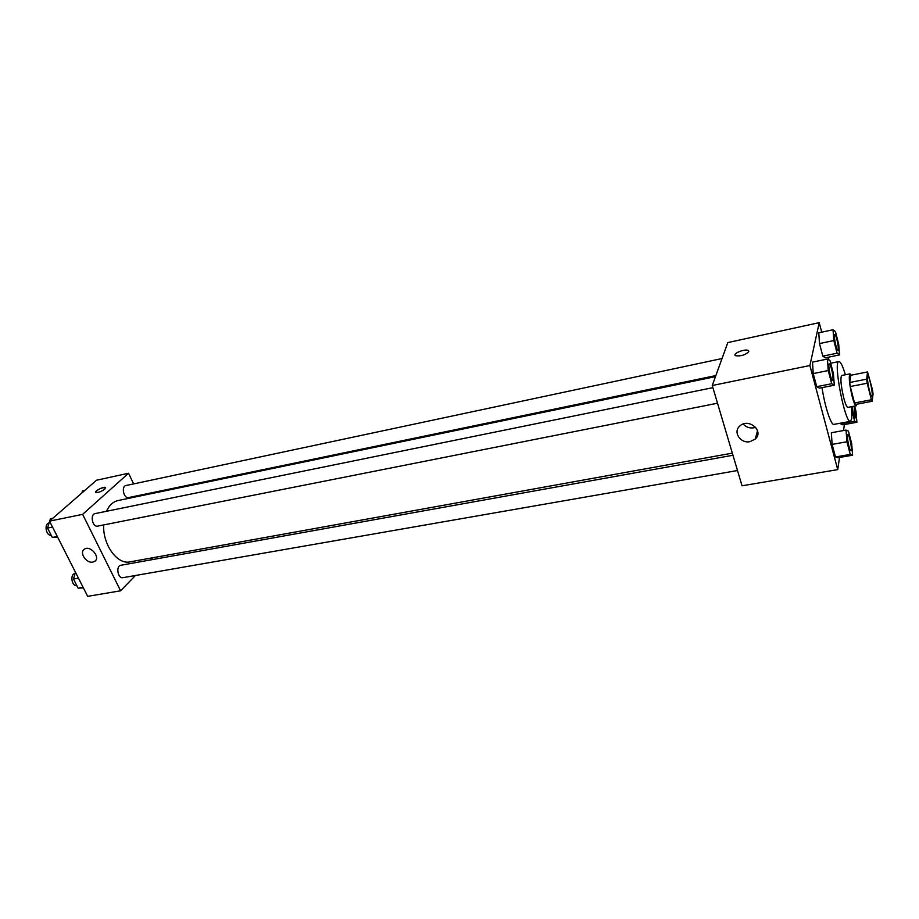 <?xml version="1.0" encoding="UTF-8"?>
<svg xmlns="http://www.w3.org/2000/svg" width="919" height="919" viewBox="0 0 919 919"><rect width="100%" height="100%" fill="white"/><g stroke="black" fill="none" stroke-linecap="round" stroke-linejoin="round"><path stroke-width="1.38" d="M872.177 395.71L871.821 396.606C870.213 397.456 866.112 376.353 867.927 376.526C869.225 375.779 872.786 391.816 872.177 395.71M872.499 389.84L867.547 371.931L866.651 379.168L867.203 383.234L871.384 399.765L872.223 401.281L873.05 393.837L872.499 389.84M867.203 383.234L850.282 386.531L854.509 402.97L871.384 399.765M854.509 402.97L855.394 404.463L872.223 401.281M850.282 386.531L849.742 382.488L866.651 379.168M867.547 371.931L850.822 375.251L849.742 382.488M851.247 375.17L849.983 373.849C848.582 376.376 849.305 383.901 852.166 396.434C853.797 402.556 855.129 405.681 856.175 405.807L856.853 404.188M856.175 405.807L847.846 407.37C846.767 407.266 845.411 404.153 843.768 398.042C840.896 385.555 840.196 378.042 841.666 375.503L849.983 373.849M851.568 406.669L851.798 418.478L850.489 421.339C845.089 424.107 832.844 361.018 838.898 361.569C840.598 361.615 842.757 366.015 845.377 374.768M850.489 421.339L833.947 424.383C831.075 425.589 824.676 406.049 822.045 387.634M827.422 359.042L812.511 362.109L813.223 373.573L816.727 386.681L819.449 388.14L834.28 385.222L833.453 373.78L830.052 360.776L827.422 359.042L828.237 370.541L831.695 383.728L834.28 385.222M833.028 329.749L818.783 332.816L819.495 343.568L822.815 356.158L825.354 357.836L839.518 354.918L838.691 344.177L835.474 331.679L833.028 329.749L833.82 340.547L837.094 353.206L839.518 354.918M821.712 332.184L819.22 322.649L809.903 365.532L837.726 469.62L839.529 457.478M843.516 430.529L844.4 424.555M829.007 360.076L828.26 357.238M846.031 430.081L831.327 432.746L832.132 444.394L835.486 456.973L837.979 457.742L852.614 455.215L851.683 443.601L848.421 431.103L846.031 430.081L846.927 441.763L850.247 454.411L852.614 455.215M851.867 410.311L854.681 421.201L840.586 423.785L842.918 424.819L856.899 422.258L855.991 411.356L854.636 406.095M819.22 322.649L727.814 342.58L712.259 385.509L742.035 485.795L837.726 469.62M712.259 385.509L809.903 365.532M750.042 441.648C740.553 443.82 732.696 432.056 739.715 426.117C748.25 417.456 764.47 430.942 755.269 439.041L750.042 441.648M755.705 437.421L756.716 437.237M748.778 351.632C745.378 355.01 741.001 356.377 735.648 355.722C731.708 353.953 744.849 348.473 748.215 350.484L748.778 351.632M735.062 355.113C734.028 352.77 745.435 348.76 748.215 350.484L748.801 351.104M755.671 427.301L753.902 427.794C749.571 428.415 745.998 427.163 743.195 424.027M732.34 453.147L129.993 561.865C117.391 564.921 102.744 544.841 103.64 524.933M106.455 511.297C109.212 505.255 113.106 501.671 118.103 500.533L715.476 376.629M717.521 403.211L97.69 526.116C92.463 527.483 89.775 514.364 95.139 513.595L712.903 387.657M737.509 470.539L122.928 577.683C117.816 578.901 115.622 565.886 120.826 565.277L732.971 455.25M715.867 375.572L128.591 497.581C123.755 498.902 120.998 486.289 125.972 485.542L722.035 358.536M133.634 483.911L128.545 473.239L82.641 514.353L120.596 590.791L135.438 575.501M150.555 559.935L152.657 557.776M139.447 496.111L139.102 495.387M128.545 473.239L96.541 480.223L49.523 521.13L82.641 514.353M49.523 521.13L87.684 596.351L120.596 590.791M92.888 562.083C86.329 563.669 78.862 552.353 84.399 549.183C90.315 544.841 101.021 557.615 94.646 561.394L92.888 562.083M104.835 489.092C101.285 491.631 98.264 492.779 95.771 492.538C93.554 491.55 103.709 486.243 105.467 487.461L104.835 489.092M95.565 492.343C97.598 489.448 100.895 487.817 105.467 487.472L105.662 487.667M84.812 490.424L82.469 490.93L81.86 492.998M75.45 572.227L73.474 579.039L78.104 588.149L83.399 587.896M73.474 579.039L78.46 578.154M78.104 588.149L83.089 587.275M76.874 585.713C71.682 586.598 69.775 574.134 75.002 573.513L75.071 573.502M52.797 518.293L50.407 518.775L49.729 520.958M49.615 521.314L47.535 528.069L52.314 537.466L57.817 537.477M47.535 528.069L52.532 527.058M52.314 537.466L57.311 536.478M51.211 535.306C45.95 535.938 43.859 523.715 49.109 522.98M854.681 421.201L856.899 422.258M854.096 406.198L855.256 417.904C854.05 416.778 852.981 412.999 852.074 406.577M840.586 423.785L842.918 424.819M855.256 417.904L855.325 417.892C854.107 416.767 853.05 412.987 852.131 406.566M837.841 350.231L837.91 350.219C836.485 350.932 833.2 334.436 834.774 334.516C835.945 333.873 838.886 346.762 838.22 349.611L837.841 350.231C836.428 350.943 833.131 334.459 834.705 334.527L834.739 334.527M818.783 332.816L819.495 343.568L833.82 340.547M819.495 343.568L822.815 356.158L837.094 353.206M822.815 356.158L825.354 357.836M850.879 450.781L850.845 450.781C849.328 451.47 846.135 434.48 847.8 434.607L847.835 434.607M831.327 432.746L832.132 444.394L846.927 441.763M832.132 444.394L835.486 456.973L850.247 454.411M835.486 456.973L837.979 457.742M851.293 449.919L850.914 450.769C849.397 451.459 846.204 434.469 847.869 434.595C849.076 433.975 851.879 446.554 851.293 449.919M832.545 380.409L832.476 380.42C830.914 381.167 827.514 363.855 829.237 363.947L829.271 363.935C830.592 363.246 833.625 376.572 832.913 379.708L832.545 380.409C830.983 381.155 827.582 363.844 829.306 363.924L829.237 363.947M812.511 362.109L813.223 373.573L828.237 370.541M813.223 373.573L816.727 386.681L831.695 383.728M816.727 386.681L819.449 388.14M830.696 363.235L838.898 361.569M757.543 430.724L755.269 439.041M95.679 560.383L94.646 561.394"/></g></svg>

